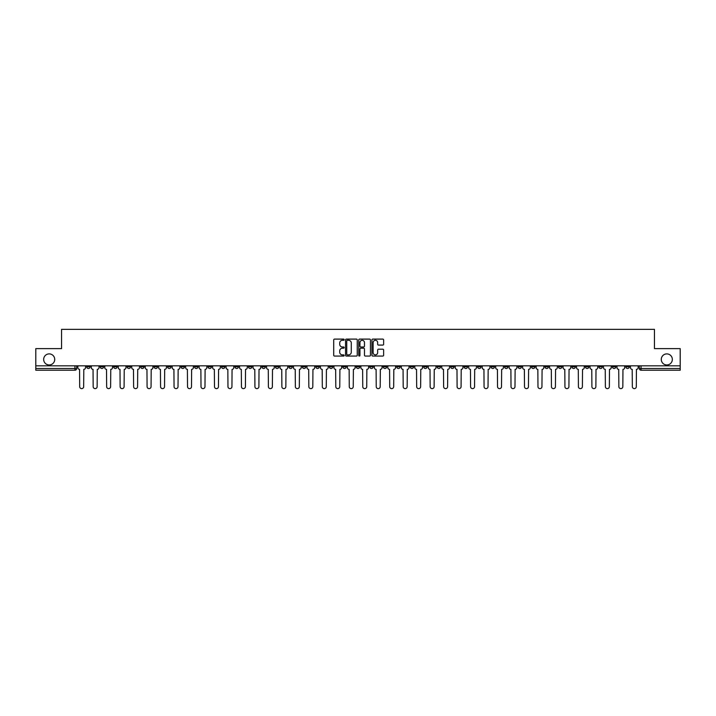 <?xml version="1.0" encoding="UTF-8"?>
<svg xmlns="http://www.w3.org/2000/svg" width="716" height="716" viewBox="0 0 716 716"><rect width="100%" height="100%" fill="white"/><g stroke="black" fill="none" stroke-linecap="round" stroke-linejoin="round"><path stroke-width="1.07" d="M344.172 339.697A0.591 0.591 0 0 0 343.582 339.107L334.569 339.107A0.85 0.85 0 0 0 333.719 339.957L333.719 355.226A0.85 0.85 0 0 0 334.569 356.067L343.582 356.067A0.591 0.591 0 0 0 344.172 355.476A0.591 0.591 0 0 0 343.582 354.885L342.418 354.885A2.712 2.712 0 0 1 339.706 352.165L339.706 350.894A2.712 2.712 0 0 1 342.418 348.182L343.582 348.182A0.591 0.591 0 0 0 344.172 347.591A0.591 0.591 0 0 0 343.582 346.991L342.418 346.991A2.712 2.712 0 0 1 339.706 344.28L339.706 343.009A2.712 2.712 0 0 1 342.418 340.297L343.582 340.297A0.591 0.591 0 0 0 344.172 339.697M661.28 359.423A5.531 5.531 0 0 0 666.811 364.954A5.531 5.531 0 0 0 672.333 359.423A5.531 5.531 0 0 0 666.811 353.892A5.531 5.531 0 0 0 661.28 359.423M43.667 359.423A5.531 5.531 0 0 0 49.189 364.954A5.531 5.531 0 0 0 54.72 359.423A5.531 5.531 0 0 0 49.189 353.892A5.531 5.531 0 0 0 43.667 359.423M531.496 365.822L531.496 366.771L534.959 366.771A1.727 1.727 0 0 1 533.223 368.498A1.727 1.727 0 0 1 531.496 366.771L531.496 365.822M450.624 365.822L450.624 366.771L454.078 366.771A1.727 1.727 0 0 1 452.351 368.498A1.727 1.727 0 0 1 450.624 366.771L450.624 365.822M437.145 365.822L437.145 366.771L440.6 366.771A1.727 1.727 0 0 1 438.872 368.498A1.727 1.727 0 0 1 437.145 366.771L437.145 365.822M356.273 365.822L356.273 366.771L359.727 366.771A1.727 1.727 0 0 1 358 368.498A1.727 1.727 0 0 1 356.273 366.771L356.273 365.822M342.794 365.822L342.794 366.771L346.249 366.771A1.727 1.727 0 0 1 344.521 368.498A1.727 1.727 0 0 1 342.794 366.771L342.794 365.822M329.315 365.822L329.315 366.771L332.77 366.771A1.727 1.727 0 0 1 331.043 368.498A1.727 1.727 0 0 1 329.315 366.771L329.315 365.822M302.358 365.822L302.358 366.771L305.813 366.771A1.727 1.727 0 0 1 304.085 368.498A1.727 1.727 0 0 1 302.358 366.771L302.358 365.822M275.4 366.771L275.4 365.822L275.4 366.771A1.727 1.727 0 0 0 277.128 368.498A1.727 1.727 0 0 1 275.4 366.771L278.855 366.771A1.727 1.727 0 0 1 277.128 368.498A1.727 1.727 0 0 0 278.855 366.771L278.855 365.822L278.855 366.771M261.922 366.771L261.922 365.822L261.922 366.771A1.727 1.727 0 0 0 263.649 368.498A1.727 1.727 0 0 1 261.922 366.771L265.376 366.771A1.727 1.727 0 0 1 263.649 368.498M248.443 366.771L248.443 365.822L248.443 366.771A1.727 1.727 0 0 0 250.17 368.498A1.727 1.727 0 0 1 248.443 366.771L251.898 366.771A1.727 1.727 0 0 1 250.17 368.498A1.727 1.727 0 0 0 251.898 366.771L251.898 365.822L251.898 366.771M234.964 365.822L234.964 366.771L238.419 366.771A1.727 1.727 0 0 1 236.692 368.498A1.727 1.727 0 0 1 234.964 366.771L234.964 365.822M221.486 365.822L221.486 366.771L224.94 366.771A1.727 1.727 0 0 1 223.213 368.498A1.727 1.727 0 0 1 221.486 366.771L221.486 365.822M208.007 365.822L208.007 366.771L211.462 366.771A1.727 1.727 0 0 1 209.734 368.498A1.727 1.727 0 0 1 208.007 366.771L208.007 365.822M194.528 366.771L194.528 365.822L194.528 366.771A1.727 1.727 0 0 0 196.256 368.498A1.727 1.727 0 0 1 194.528 366.771L197.983 366.771A1.727 1.727 0 0 1 196.256 368.498M167.562 366.771L167.562 365.822L167.562 366.771A1.727 1.727 0 0 0 169.298 368.498A1.727 1.727 0 0 1 167.562 366.771L171.026 366.771A1.727 1.727 0 0 1 169.298 368.498A1.727 1.727 0 0 0 171.026 366.771L171.026 365.822L171.026 366.771M154.083 366.771L154.083 365.822L154.083 366.771A1.727 1.727 0 0 0 155.811 368.498A1.727 1.727 0 0 1 154.083 366.771L157.547 366.771A1.727 1.727 0 0 1 155.811 368.498A1.727 1.727 0 0 0 157.547 366.771L157.547 365.822L157.547 366.771M140.605 366.771L140.605 365.822L140.605 366.771A1.727 1.727 0 0 0 142.332 368.498A1.727 1.727 0 0 1 140.605 366.771L144.068 366.771A1.727 1.727 0 0 1 142.332 368.498A1.727 1.727 0 0 0 144.068 366.771L144.068 365.822L144.068 366.771M127.126 366.771L127.126 365.822L127.126 366.771A1.727 1.727 0 0 0 128.853 368.498A1.727 1.727 0 0 1 127.126 366.771L130.589 366.771A1.727 1.727 0 0 1 128.853 368.498M113.647 366.771L113.647 365.822L113.647 366.771A1.727 1.727 0 0 0 115.374 368.498A1.727 1.727 0 0 1 113.647 366.771L117.102 366.771A1.727 1.727 0 0 1 115.374 368.498A1.727 1.727 0 0 0 117.102 366.771L117.102 365.822L117.102 366.771M100.168 366.771L100.168 365.822L100.168 366.771A1.727 1.727 0 0 0 101.896 368.498A1.727 1.727 0 0 1 100.168 366.771L103.623 366.771A1.727 1.727 0 0 1 101.896 368.498A1.727 1.727 0 0 0 103.623 366.771L103.623 365.822L103.623 366.771M382.783 345.085A0.85 0.85 0 0 0 383.633 344.235L383.633 339.957A0.85 0.85 0 0 0 382.783 339.107L372.776 339.107A0.85 0.85 0 0 0 371.926 339.957L371.926 355.226A0.85 0.85 0 0 0 372.776 356.067L382.783 356.067A0.85 0.85 0 0 0 383.633 355.226L383.633 350.043A0.85 0.85 0 0 0 382.783 349.202L378.504 349.202A0.85 0.85 0 0 0 377.654 350.043L377.654 352.612A2.264 2.264 0 0 1 375.39 354.885A2.264 2.264 0 0 1 373.117 352.612L373.117 342.561A2.264 2.264 0 0 1 375.39 340.297A2.264 2.264 0 0 1 377.654 342.561L377.654 344.235A0.85 0.85 0 0 0 378.504 345.085L382.783 345.085M35.8 365.822L35.8 348.629L61.549 348.629L61.549 329.36L654.451 329.36L654.451 348.629L680.2 348.629L680.2 365.822L35.8 365.822L35.8 368.498L76.666 368.498L76.666 365.822L76.666 368.498A1.727 1.727 0 0 1 74.938 370.226L35.8 370.226L35.8 368.498M357.257 339.957A0.85 0.85 0 0 0 356.407 339.107L346.401 339.107A0.85 0.85 0 0 0 345.551 339.957L345.551 355.226A0.85 0.85 0 0 0 346.401 356.067L356.407 356.067A0.85 0.85 0 0 0 357.257 355.226L357.257 339.957M359.593 339.107L369.599 339.107A0.85 0.85 0 0 1 370.449 339.957L370.449 355.226A0.85 0.85 0 0 1 369.599 356.067L365.312 356.067A0.85 0.85 0 0 1 364.471 355.226L364.471 349.032A0.85 0.85 0 0 0 363.621 348.182L360.775 348.182A0.85 0.85 0 0 0 359.933 349.032L359.933 355.476A0.591 0.591 0 0 1 359.334 356.067A0.591 0.591 0 0 1 358.743 355.476L358.743 339.957A0.85 0.85 0 0 1 359.593 339.107M639.334 365.822L639.334 368.498L680.2 368.498L680.2 370.226L641.062 370.226A1.727 1.727 0 0 1 639.334 368.498A1.727 1.727 0 0 0 641.062 370.226L641.062 365.822M680.2 365.822L680.2 368.498M629.31 365.822L629.31 366.771A1.727 1.727 0 0 1 627.583 368.498A1.727 1.727 0 0 1 625.856 366.771L629.31 366.771M625.856 365.822L625.856 366.771M615.832 365.822L615.832 366.771A1.727 1.727 0 0 1 614.104 368.498A1.727 1.727 0 0 1 612.377 366.771L615.832 366.771M612.377 365.822L612.377 366.771M602.353 366.771L602.353 365.822L602.353 366.771A1.727 1.727 0 0 1 600.626 368.498A1.727 1.727 0 0 1 598.898 366.771L602.353 366.771A1.727 1.727 0 0 1 600.626 368.498M598.898 365.822L598.898 366.771M588.874 365.822L588.874 366.771A1.727 1.727 0 0 1 587.147 368.498A1.727 1.727 0 0 1 585.411 366.771A1.727 1.727 0 0 0 587.147 368.498M585.411 365.822L585.411 366.771L588.874 366.771M575.395 365.822L575.395 366.771A1.727 1.727 0 0 1 573.668 368.498A1.727 1.727 0 0 1 571.932 366.771L575.395 366.771A1.727 1.727 0 0 1 573.668 368.498M571.932 365.822L571.932 366.771M561.917 365.822L561.917 366.771A1.727 1.727 0 0 1 560.189 368.498A1.727 1.727 0 0 1 558.453 366.771A1.727 1.727 0 0 0 560.189 368.498M558.453 365.822L558.453 366.771L561.917 366.771M548.438 365.822L548.438 366.771A1.727 1.727 0 0 1 546.702 368.498A1.727 1.727 0 0 1 544.974 366.771L548.438 366.771M544.974 365.822L544.974 366.771M534.959 365.822L534.959 366.771A1.727 1.727 0 0 1 533.223 368.498M521.472 365.822L521.472 366.771A1.727 1.727 0 0 1 519.744 368.498A1.727 1.727 0 0 1 518.017 366.771L521.472 366.771M518.017 365.822L518.017 366.771M507.993 365.822L507.993 366.771A1.727 1.727 0 0 1 506.266 368.498A1.727 1.727 0 0 1 504.538 366.771L507.993 366.771M504.538 365.822L504.538 366.771M494.514 365.822L494.514 366.771A1.727 1.727 0 0 1 492.787 368.498A1.727 1.727 0 0 1 491.06 366.771A1.727 1.727 0 0 0 492.787 368.498M491.06 365.822L491.06 366.771L494.514 366.771M481.036 365.822L481.036 366.771A1.727 1.727 0 0 1 479.308 368.498A1.727 1.727 0 0 1 477.581 366.771L481.036 366.771M477.581 365.822L477.581 366.771M467.557 365.822L467.557 366.771A1.727 1.727 0 0 1 465.83 368.498A1.727 1.727 0 0 1 464.102 366.771L467.557 366.771M464.102 365.822L464.102 366.771M454.078 365.822L454.078 366.771M440.6 365.822L440.6 366.771L440.6 365.822M427.121 365.822L427.121 366.771A1.727 1.727 0 0 1 425.394 368.498A1.727 1.727 0 0 1 423.666 366.771L427.121 366.771M423.666 365.822L423.666 366.771M413.642 365.822L413.642 366.771A1.727 1.727 0 0 1 411.915 368.498A1.727 1.727 0 0 1 410.187 366.771L413.642 366.771M410.187 365.822L410.187 366.771M400.163 365.822L400.163 366.771A1.727 1.727 0 0 1 398.436 368.498A1.727 1.727 0 0 1 396.709 366.771L400.163 366.771M396.709 365.822L396.709 366.771M386.685 365.822L386.685 366.771A1.727 1.727 0 0 1 384.957 368.498A1.727 1.727 0 0 1 383.23 366.771L386.685 366.771M383.23 365.822L383.23 366.771M373.206 365.822L373.206 366.771A1.727 1.727 0 0 1 371.479 368.498A1.727 1.727 0 0 1 369.751 366.771L373.206 366.771M369.751 365.822L369.751 366.771M359.727 365.822L359.727 366.771A1.727 1.727 0 0 1 358 368.498M346.249 365.822L346.249 366.771M332.77 366.771L332.77 365.822L332.77 366.771A1.727 1.727 0 0 1 331.043 368.498M319.291 365.822L319.291 366.771A1.727 1.727 0 0 1 317.564 368.498A1.727 1.727 0 0 1 315.837 366.771A1.727 1.727 0 0 0 317.564 368.498A1.727 1.727 0 0 0 319.291 366.771L315.837 366.771L315.837 365.822M305.813 366.771L305.813 365.822L305.813 366.771A1.727 1.727 0 0 1 304.085 368.498M292.334 365.822L292.334 366.771A1.727 1.727 0 0 1 290.606 368.498A1.727 1.727 0 0 1 288.879 366.771A1.727 1.727 0 0 0 290.606 368.498M288.879 365.822L288.879 366.771L292.334 366.771M265.376 365.822L265.376 366.771L265.376 365.822M238.419 366.771L238.419 365.822L238.419 366.771A1.727 1.727 0 0 1 236.692 368.498M224.94 366.771L224.94 365.822L224.94 366.771A1.727 1.727 0 0 1 223.213 368.498M211.462 366.771L211.462 365.822L211.462 366.771A1.727 1.727 0 0 1 209.734 368.498M197.983 365.822L197.983 366.771L197.983 365.822M184.504 366.771L184.504 365.822L184.504 366.771A1.727 1.727 0 0 1 182.777 368.498A1.727 1.727 0 0 1 181.041 366.771L184.504 366.771A1.727 1.727 0 0 1 182.777 368.498M181.041 365.822L181.041 366.771M130.589 365.822L130.589 366.771L130.589 365.822M90.144 365.822L90.144 366.771A1.727 1.727 0 0 1 88.417 368.498A1.727 1.727 0 0 1 86.69 366.771A1.727 1.727 0 0 0 88.417 368.498A1.727 1.727 0 0 0 90.144 366.771L90.144 365.822M86.69 365.822L86.69 366.771L90.144 366.771M74.938 365.822L74.938 370.226A1.727 1.727 0 0 0 76.666 368.498M347.332 340.297A0.591 0.591 0 0 0 346.741 340.888L346.741 354.286A0.591 0.591 0 0 0 347.332 354.885L348.567 354.885A2.712 2.712 0 0 0 351.279 352.165L351.279 343.009A2.712 2.712 0 0 0 348.567 340.297L347.332 340.297M364.471 342.606A2.264 2.264 0 0 0 362.198 340.333A2.264 2.264 0 0 0 359.933 342.606L359.933 346.15A0.85 0.85 0 0 0 360.775 346.991L363.621 346.991A0.85 0.85 0 0 0 364.471 346.15L364.471 342.606M77.838 365.822L77.838 367.63A1.727 1.727 139.8 0 0 79.566 369.366L79.691 386.64A1.987 1.987 139.8 0 0 81.678 388.627A1.987 1.987 139.8 0 0 83.665 386.64L83.799 369.366A1.727 1.727 139.8 0 0 85.526 367.63L85.526 365.822M91.317 365.822L91.317 367.63A1.727 1.727 139.8 0 0 93.044 369.366L93.169 386.64A1.987 1.987 139.8 0 0 95.156 388.627A1.987 1.987 139.8 0 0 97.143 386.64L97.278 369.366A1.727 1.727 139.8 0 0 99.005 367.63L99.005 365.822M104.796 365.822L104.796 367.63A1.727 1.727 139.8 0 0 106.523 369.366L106.648 386.64A1.987 1.987 139.8 0 0 108.635 388.627A1.987 1.987 139.8 0 0 110.622 386.64L110.756 369.366A1.727 1.727 139.8 0 0 112.484 367.63L112.484 365.822M118.274 365.822L118.274 367.63A1.727 1.727 139.8 0 0 120.002 369.366L120.127 386.64A1.987 1.987 139.8 0 0 122.114 388.627A1.987 1.987 139.8 0 0 124.101 386.64L124.235 369.366A1.727 1.727 139.8 0 0 125.962 367.63L125.962 365.822M131.753 365.822L131.753 367.63A1.727 1.727 139.8 0 0 133.48 369.366L133.606 386.64A1.987 1.987 139.8 0 0 135.593 388.627A1.987 1.987 139.8 0 0 137.579 386.64L137.714 369.366A1.727 1.727 139.8 0 0 139.441 367.63L139.441 365.822M145.232 365.822L145.232 367.63A1.727 1.727 139.8 0 0 146.959 369.366L147.084 386.64A1.987 1.987 139.8 0 0 149.071 388.627A1.987 1.987 139.8 0 0 151.067 386.64L151.192 369.366A1.727 1.727 139.8 0 0 152.92 367.63L152.92 365.822M158.71 365.822L158.71 367.63A1.727 1.727 139.8 0 0 160.438 369.366L160.563 386.64A1.987 1.987 139.8 0 0 162.559 388.627A1.987 1.987 139.8 0 0 164.546 386.64L164.671 369.366A1.727 1.727 139.8 0 0 166.398 367.63L166.398 365.822M172.189 365.822L172.189 367.63A1.727 1.727 139.8 0 0 173.916 369.366L174.051 386.64A1.987 1.987 139.8 0 0 176.038 388.627A1.987 1.987 139.8 0 0 178.024 386.64L178.15 369.366A1.727 1.727 139.8 0 0 179.877 367.63L179.877 365.822M185.668 365.822L185.668 367.63A1.727 1.727 139.8 0 0 187.395 369.366L187.529 386.64A1.987 1.987 139.8 0 0 189.516 388.627A1.987 1.987 139.8 0 0 191.503 386.64L191.628 369.366A1.727 1.727 139.8 0 0 193.356 367.63L193.356 365.822M199.146 365.822L199.146 367.63A1.727 1.727 139.8 0 0 200.874 369.366L201.008 386.64A1.987 1.987 139.8 0 0 202.995 388.627A1.987 1.987 139.8 0 0 204.982 386.64L205.107 369.366A1.727 1.727 139.8 0 0 206.834 367.63L206.834 365.822M212.625 365.822L212.625 367.63A1.727 1.727 139.8 0 0 214.352 369.366L214.487 386.64A1.987 1.987 139.8 0 0 216.474 388.627A1.987 1.987 139.8 0 0 218.461 386.64L218.586 369.366A1.727 1.727 139.8 0 0 220.313 367.63L220.313 365.822M226.104 365.822L226.104 367.63A1.727 1.727 139.8 0 0 227.831 369.366L227.965 386.64A1.987 1.987 139.8 0 0 229.952 388.627A1.987 1.987 139.8 0 0 231.939 386.64L232.065 369.366A1.727 1.727 139.8 0 0 233.792 367.63L233.792 365.822M239.583 365.822L239.583 367.63A1.727 1.727 139.8 0 0 241.31 369.366L241.444 386.64A1.987 1.987 139.8 0 0 243.431 388.627A1.987 1.987 139.8 0 0 245.418 386.64L245.543 369.366A1.727 1.727 139.8 0 0 247.271 367.63L247.271 365.822M253.061 365.822L253.061 367.63A1.727 1.727 139.8 0 0 254.789 369.366L254.923 386.64A1.987 1.987 139.8 0 0 256.91 388.627A1.987 1.987 139.8 0 0 258.897 386.64L259.022 369.366A1.727 1.727 139.8 0 0 260.749 367.63L260.749 365.822M266.54 365.822L266.54 367.63A1.727 1.727 139.8 0 0 268.267 369.366L268.402 386.64A1.987 1.987 139.8 0 0 270.388 388.627A1.987 1.987 139.8 0 0 272.375 386.64L272.501 369.366A1.727 1.727 139.8 0 0 274.228 367.63L274.228 365.822M280.019 365.822L280.019 367.63A1.727 1.727 139.8 0 0 281.746 369.366L281.88 386.64A1.987 1.987 139.8 0 0 283.867 388.627A1.987 1.987 139.8 0 0 285.854 386.64L285.979 369.366A1.727 1.727 139.8 0 0 287.707 367.63L287.707 365.822M293.497 365.822L293.497 367.63A1.727 1.727 139.8 0 0 295.225 369.366L295.359 386.64A1.987 1.987 139.8 0 0 297.346 388.627A1.987 1.987 139.8 0 0 299.333 386.64L299.458 369.366A1.727 1.727 139.8 0 0 301.185 367.63L301.185 365.822M306.976 365.822L306.976 367.63A1.727 1.727 139.8 0 0 308.703 369.366L308.838 386.64A1.987 1.987 139.8 0 0 310.825 388.627A1.987 1.987 139.8 0 0 312.811 386.64L312.937 369.366A1.727 1.727 139.8 0 0 314.664 367.63L314.664 365.822M320.455 365.822L320.455 367.63A1.727 1.727 139.8 0 0 322.182 369.366L322.316 386.64A1.987 1.987 139.8 0 0 324.303 388.627A1.987 1.987 139.8 0 0 326.29 386.64L326.415 369.366A1.727 1.727 139.8 0 0 328.152 367.63L328.152 365.822M333.933 365.822L333.933 367.63A1.727 1.727 139.8 0 0 335.661 369.366L335.795 386.64A1.987 1.987 139.8 0 0 337.782 388.627A1.987 1.987 139.8 0 0 339.769 386.64L339.894 369.366A1.727 1.727 139.8 0 0 341.63 367.63L341.63 365.822M347.412 365.822L347.412 367.63A1.727 1.727 139.8 0 0 349.14 369.366L349.274 386.64A1.987 1.987 139.8 0 0 351.261 388.627A1.987 1.987 139.8 0 0 353.248 386.64L353.382 369.366A1.727 1.727 139.8 0 0 355.109 367.63L355.109 365.822M360.891 365.822L360.891 367.63A1.727 1.727 139.8 0 0 362.618 369.366L362.752 386.64A1.987 1.987 139.8 0 0 364.739 388.627A1.987 1.987 139.8 0 0 366.726 386.64L366.861 369.366A1.727 1.727 139.8 0 0 368.588 367.63L368.588 365.822M374.37 365.822L374.37 367.63A1.727 1.727 139.8 0 0 376.106 369.366L376.231 386.64A1.987 1.987 139.8 0 0 378.218 388.627A1.987 1.987 139.8 0 0 380.205 386.64L380.339 369.366A1.727 1.727 139.8 0 0 382.067 367.63L382.067 365.822M387.848 365.822L387.848 367.63A1.727 1.727 139.8 0 0 389.585 369.366L389.71 386.64A1.987 1.987 139.8 0 0 391.697 388.627A1.987 1.987 139.8 0 0 393.684 386.64L393.818 369.366A1.727 1.727 139.8 0 0 395.545 367.63L395.545 365.822M401.336 365.822L401.336 367.63A1.727 1.727 139.8 0 0 403.063 369.366L403.189 386.64A1.987 1.987 139.8 0 0 405.175 388.627A1.987 1.987 139.8 0 0 407.162 386.64L407.297 369.366A1.727 1.727 139.8 0 0 409.024 367.63L409.024 365.822M414.815 365.822L414.815 367.63A1.727 1.727 139.8 0 0 416.542 369.366L416.667 386.64A1.987 1.987 139.8 0 0 418.654 388.627A1.987 1.987 139.8 0 0 420.641 386.64L420.775 369.366A1.727 1.727 139.8 0 0 422.503 367.63L422.503 365.822M428.293 365.822L428.293 367.63A1.727 1.727 139.8 0 0 430.021 369.366L430.146 386.64A1.987 1.987 139.8 0 0 432.133 388.627A1.987 1.987 139.8 0 0 434.12 386.64L434.254 369.366A1.727 1.727 139.8 0 0 435.981 367.63L435.981 365.822M441.772 365.822L441.772 367.63A1.727 1.727 139.8 0 0 443.499 369.366L443.625 386.64A1.987 1.987 139.8 0 0 445.612 388.627A1.987 1.987 139.8 0 0 447.598 386.64L447.733 369.366A1.727 1.727 139.8 0 0 449.46 367.63L449.46 365.822M455.251 365.822L455.251 367.63A1.727 1.727 139.8 0 0 456.978 369.366L457.103 386.64A1.987 1.987 139.8 0 0 459.09 388.627A1.987 1.987 139.8 0 0 461.077 386.64L461.211 369.366A1.727 1.727 139.8 0 0 462.939 367.63L462.939 365.822M468.729 365.822L468.729 367.63A1.727 1.727 139.8 0 0 470.457 369.366L470.582 386.64A1.987 1.987 139.8 0 0 472.569 388.627A1.987 1.987 139.8 0 0 474.556 386.64L474.69 369.366A1.727 1.727 139.8 0 0 476.417 367.63L476.417 365.822M482.208 365.822L482.208 367.63A1.727 1.727 139.8 0 0 483.935 369.366L484.061 386.64A1.987 1.987 139.8 0 0 486.048 388.627A1.987 1.987 139.8 0 0 488.035 386.64L488.169 369.366A1.727 1.727 139.8 0 0 489.896 367.63L489.896 365.822M495.687 365.822L495.687 367.63A1.727 1.727 139.8 0 0 497.414 369.366L497.539 386.64A1.987 1.987 139.8 0 0 499.526 388.627A1.987 1.987 139.8 0 0 501.513 386.64L501.648 369.366A1.727 1.727 139.8 0 0 503.375 367.63L503.375 365.822M509.166 365.822L509.166 367.63A1.727 1.727 139.8 0 0 510.893 369.366L511.018 386.64A1.987 1.987 139.8 0 0 513.005 388.627A1.987 1.987 139.8 0 0 514.992 386.64L515.126 369.366A1.727 1.727 139.8 0 0 516.854 367.63L516.854 365.822M522.644 365.822L522.644 367.63A1.727 1.727 139.8 0 0 524.372 369.366L524.497 386.64A1.987 1.987 139.8 0 0 526.484 388.627A1.987 1.987 139.8 0 0 528.471 386.64L528.605 369.366A1.727 1.727 139.8 0 0 530.332 367.63L530.332 365.822M536.123 365.822L536.123 367.63A1.727 1.727 139.8 0 0 537.85 369.366L537.976 386.64A1.987 1.987 139.8 0 0 539.962 388.627A1.987 1.987 139.8 0 0 541.949 386.64L542.084 369.366A1.727 1.727 139.8 0 0 543.811 367.63L543.811 365.822M549.602 365.822L549.602 367.63A1.727 1.727 139.8 0 0 551.329 369.366L551.454 386.64A1.987 1.987 139.8 0 0 553.441 388.627A1.987 1.987 139.8 0 0 555.437 386.64L555.562 369.366A1.727 1.727 139.8 0 0 557.29 367.63L557.29 365.822M563.08 365.822L563.08 367.63A1.727 1.727 139.8 0 0 564.808 369.366L564.933 386.64A1.987 1.987 139.8 0 0 566.929 388.627A1.987 1.987 139.8 0 0 568.916 386.64L569.041 369.366A1.727 1.727 139.8 0 0 570.768 367.63L570.768 365.822M576.559 365.822L576.559 367.63A1.727 1.727 139.8 0 0 578.286 369.366L578.421 386.64A1.987 1.987 139.8 0 0 580.408 388.627A1.987 1.987 139.8 0 0 582.394 386.64L582.52 369.366A1.727 1.727 139.8 0 0 584.247 367.63L584.247 365.822M590.038 365.822L590.038 367.63A1.727 1.727 139.8 0 0 591.765 369.366L591.899 386.64A1.987 1.987 139.8 0 0 593.886 388.627A1.987 1.987 139.8 0 0 595.873 386.64L595.998 369.366A1.727 1.727 139.8 0 0 597.726 367.63L597.726 365.822M603.516 365.822L603.516 367.63A1.727 1.727 139.8 0 0 605.244 369.366L605.378 386.64A1.987 1.987 139.8 0 0 607.365 388.627A1.987 1.987 139.8 0 0 609.352 386.64L609.477 369.366A1.727 1.727 139.8 0 0 611.204 367.63L611.204 365.822M616.995 365.822L616.995 367.63A1.727 1.727 139.8 0 0 618.722 369.366L618.857 386.64A1.987 1.987 139.8 0 0 620.844 388.627A1.987 1.987 139.8 0 0 622.831 386.64L622.956 369.366A1.727 1.727 139.8 0 0 624.683 367.63L624.683 365.822M630.474 365.822L630.474 367.63A1.727 1.727 139.8 0 0 632.201 369.366L632.335 386.64A1.987 1.987 139.8 0 0 634.322 388.627A1.987 1.987 139.8 0 0 636.309 386.64L636.435 369.366A1.727 1.727 139.8 0 0 638.162 367.63L638.162 365.822"/></g></svg>
